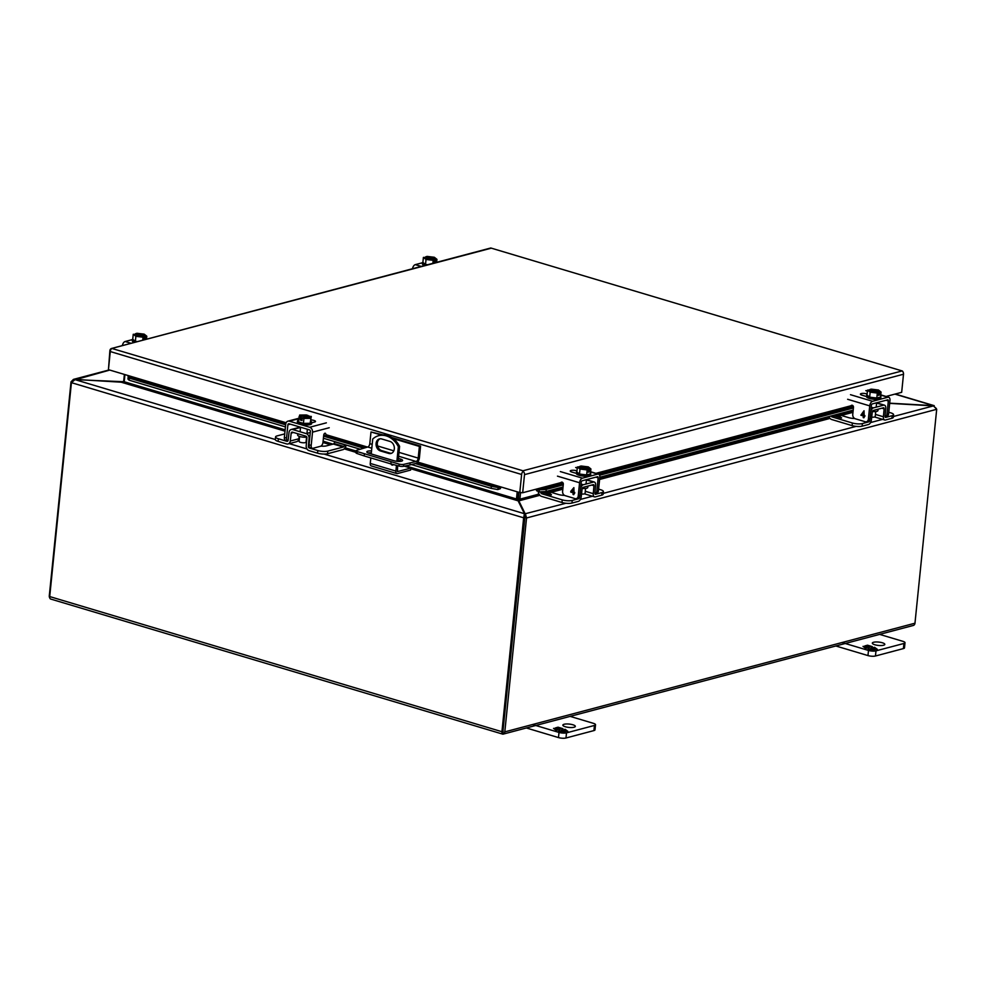 <?xml version="1.0" encoding="UTF-8"?>
<svg xmlns="http://www.w3.org/2000/svg" width="986" height="986" viewBox="0 0 986 986"><rect width="100%" height="100%" fill="white"/><g stroke="black" fill="none" stroke-linecap="round" stroke-linejoin="round"><path stroke-width="1.48" d="M393.414 464.579A1.787 1.405 75.2 0 1 390.998 463.95M371.217 453.942L372.733 439.029A21.507 16.873 75.2 0 1 378.661 435.701L379.893 435.381A21.507 16.873 75.2 0 1 387.498 435.553A21.507 16.873 75.2 0 1 399.601 446.362L398.073 461.399M378.661 435.701A21.507 16.873 75.2 0 1 386.253 435.886A21.507 16.873 75.2 0 1 398.356 446.695L399.601 446.362M380.103 438.782A6.261 4.918 -104.8 0 0 377.367 444.908A6.261 4.918 -104.8 0 0 381.705 450.627L389.975 453.104A6.261 4.918 -104.8 0 0 391.553 453.264M397.629 465.7L397.444 471.591L410.829 468.091L410.62 470.075L397.432 473.563A3.094 1.725 -73.4 0 1 396.853 473.563A3.094 1.725 -73.4 0 1 395.879 471.086L396.458 465.38M381.681 438.955L389.951 441.42A6.261 4.918 75.2 0 1 394.326 447.545A6.261 4.918 75.2 0 1 390.949 453.486A6.261 4.918 75.2 0 1 388.73 453.424L380.46 450.959A6.261 4.918 75.2 0 1 376.085 444.834A6.261 4.918 75.2 0 1 379.474 438.893A6.261 4.918 75.2 0 1 381.681 438.955M396.853 473.563L371.229 465.91A3.094 1.725 -73.4 0 1 370.255 463.432L370.822 457.923M396.877 461.312L398.356 446.695M410.829 468.091L404.297 466.144M398.369 458.416L400.452 459.032A5.374 1.442 -174.2 0 1 402.571 460.437A5.374 1.442 -174.2 0 1 399.552 461.423A5.374 1.442 -174.2 0 1 394.006 460.745L368.949 453.264A5.374 1.442 -174.2 0 1 366.829 451.859A5.374 1.442 -174.2 0 1 371.525 450.91M383.184 434.937L370.995 431.967L369.799 443.651A3.007 1.689 -73.4 0 1 367.704 447.003L356.649 450.319A3.587 0.961 5.8 0 0 356.106 450.75A3.587 0.961 5.8 0 0 357.277 451.6L399.17 464.123A3.587 0.961 5.8 0 0 403.705 464.381L416.104 461.473L398.59 456.235M401.105 461.263A5.374 1.442 5.8 0 0 400.254 460.967L398.171 460.339M371.34 452.833A5.374 1.442 5.8 0 0 368.098 452.968M391.06 461.978L390.863 463.901L364.191 455.939L364.389 454.016M364.191 455.939L357.08 453.523L357.277 451.6M356.106 450.75L355.909 452.673A3.587 0.961 5.8 0 0 357.08 453.523M410.114 463.063L409.93 464.985L415.907 463.395A5.016 2.81 106.6 0 0 419.407 457.787L420.591 446.116L419.383 446.424L418.2 458.108A3.007 1.689 -73.4 0 1 416.104 461.473M409.93 464.985L403.508 466.304L403.705 464.381M399.17 464.123L398.973 466.045A3.587 0.961 5.8 0 0 403.508 466.304M398.973 466.045L390.863 463.901M419.383 446.424L393.34 438.647M381.385 435.072L370.995 431.967M420.591 446.116L391.664 437.464M490.818 248.004L902.116 370.921A3.094 2.428 75.2 0 1 903.509 374.224L524.503 474.636A3.094 2.428 75.2 0 0 523.147 471.357A3.094 1.725 106.6 0 0 521.619 474.476L110.272 351.546A3.094 1.725 106.6 0 1 111.8 348.428L111.8 348.428A3.094 2.428 -104.8 0 0 111.541 348.477L490.547 248.053A3.094 2.428 -104.8 0 1 490.806 248.004L902.153 370.933L522.962 470.778L111.8 348.428L491.028 248.238M902.153 370.933A3.094 1.725 -73.4 0 1 902.966 371.845M903.509 374.224L901.672 392.329L886.624 396.31A1.035 0.813 75.2 0 0 886.636 396.631M521.619 474.476L519.782 492.581L522.666 492.753L537.703 488.76A1.035 0.813 -104.8 0 0 537.925 489.611L539.182 489.857L539.268 491.891L536.717 490.806A3.094 2.428 75.2 0 1 536.088 489.192M524.503 474.636L522.666 492.753M500.974 486.961A3.094 1.725 -73.4 0 1 500.198 488.748L499.853 486.628L519.782 492.581M500.198 488.748L497.807 489.561L498.213 487.552L499.557 487.441M110.272 351.546L108.435 369.664L128.365 375.617L127.933 379.031L129.03 380.152L285.447 426.901M111.541 348.477A3.094 2.428 -104.8 0 0 109.877 350.733L108.509 368.974M537.925 489.611L536.717 490.806M853.198 410.102L599.833 477.236M563.043 486.973L546.195 491.447L539.268 491.891M128.069 376.43L129.437 378.143L129.03 380.152M411.495 464.566L491.04 488.341L497.807 489.561M323.408 438.24L360.001 449.172M398.147 460.573L400.661 461.325M559.432 484.496L539.182 489.857L546.108 489.413L546.195 491.447M546.108 489.413L563.252 484.865M599.587 475.24L853.408 407.994M491.04 488.341L491.447 486.332L498.213 487.552L416.523 463.137M129.437 378.143L285.657 424.83M323.618 436.169L363.551 448.112M415.266 463.568L491.447 486.332M502.663 733.941L524.897 517.49L502.872 731.957M913.048 625.506A3.094 2.428 -104.8 0 0 913.307 625.457L503.143 734.126A3.094 2.428 -104.8 0 1 502.885 734.176L503.168 731.378M71.423 382.667L49.707 596.567A3.094 1.725 -73.4 0 0 50.656 599.032L502.872 734.176A3.094 1.725 -73.4 0 1 501.936 731.711L523.652 517.81L524.897 517.49L524.404 513.94L523.652 517.81L71.423 382.667L74.998 379.635L124.211 381.742L285.151 429.834M503.143 734.126A3.094 2.428 -104.8 0 0 504.807 731.871L526.536 517.983L524.897 517.49L525.439 513.989L526.536 517.983L936.7 409.301L933.483 405.887L893.39 416.511M913.307 625.457A3.094 2.428 -104.8 0 0 914.971 623.201L936.7 409.301M49.842 598.12A3.094 2.428 75.2 0 1 49.3 595.741L71.029 381.853L71.744 382.063M525.242 515.974L524.367 514.519M71.029 381.853L73.457 379.388L74.813 379.647M936.293 408.487L933.311 405.862M895.239 394.03L934.223 405.677L932.522 405.788M565.964 503.254L525.168 513.755L524.971 515.727M889.68 403.373L933.483 405.887M525.168 513.755L518.833 500.863L518.722 502.034M518.242 501.061L518.895 492.322M324.098 454.078L524.453 513.718L524.256 515.666M524.453 513.718L518.118 500.826L516.849 499.828M518.377 492.162L517.638 500.543M75.663 379.635L109.816 370.07M121.019 382.186L75.675 379.425M889.705 403.175L932.546 405.591M519.375 500.321L519.893 499.162L518.254 498.669M124.298 380.929L123.102 381.434M122.202 381.779L121.044 381.989M520.583 492.371L519.893 499.162L539.059 494.072M124.939 374.594L124.211 381.742M517.724 498.633L516.479 498.965L517.206 491.817M123.731 380.769L124.384 374.421M874.804 644.758A6.273 1.689 -174.2 0 1 872.327 643.118A6.273 1.689 -174.2 0 1 875.864 641.972A6.273 1.689 -174.2 0 1 882.322 642.761A6.273 1.689 -174.2 0 1 884.812 644.388A6.273 1.689 -174.2 0 1 881.274 645.534A6.273 1.689 -174.2 0 1 874.804 644.758M903.398 648.591A5.374 1.442 5.8 0 0 904.482 647.864L905 642.724A5.374 1.442 -174.2 0 1 903.928 643.464L903.398 648.591L875.457 655.998L875.987 650.859L903.928 643.464M835.845 645.978L867.963 655.579A5.374 1.442 5.8 0 0 875.457 655.998M905 642.724A5.374 1.442 -174.2 0 0 902.88 641.331L879.623 634.38M875.987 650.859A5.374 1.442 -174.2 0 1 868.493 650.44L867.963 655.579M842.019 642.527L868.493 650.44M873.67 649.281L874.668 650.02L872.795 650.513L867.963 649.071L871.476 649.491L873.165 649.047L870.761 648.332L871.784 648.048L875.888 648.332L873.473 647.605L874.582 647.309L877.306 649.318L873.67 649.281L874.077 650.168M866.127 646.939L864.439 647.395L866.854 648.11L865.745 648.406L863.009 646.397L866.657 646.434L865.659 645.694L867.532 645.201L872.363 646.643L867.15 646.668L869.566 647.395L868.543 647.666L866.127 646.939M874.582 647.309L874.668 647.962M875.888 648.332L876.714 649.466M874.2 648.776L875.827 648.874M871.784 648.048L874.138 649.318M873.165 649.047L871.476 649.491M869.073 648.776L871.427 650.045M867.15 646.668L868.567 647.654M867.532 645.201L871.365 646.915M866.189 646.089L867.47 645.756M866.657 646.434L864.882 645.904M863.551 646.791L864.833 646.459M565.323 726.744A6.273 1.689 -174.2 0 1 562.846 725.117A6.273 1.689 -174.2 0 1 566.383 723.97A6.273 1.689 -174.2 0 1 572.841 724.759A6.273 1.689 -174.2 0 1 575.331 726.386A6.273 1.689 -174.2 0 1 571.794 727.532A6.273 1.689 -174.2 0 1 565.323 726.744M593.917 730.589A5.374 1.442 5.8 0 0 595.002 729.862L595.519 724.722A5.374 1.442 -174.2 0 1 594.447 725.449L593.917 730.589L565.976 737.996L566.506 732.857L594.447 725.449M526.364 727.976L558.483 737.577A5.374 1.442 5.8 0 0 565.976 737.996M595.519 724.722A5.374 1.442 -174.2 0 0 593.399 723.33L570.142 716.378M566.506 732.857A5.374 1.442 -174.2 0 1 559.013 732.438L558.483 737.577M532.539 724.525L559.013 732.438M564.189 731.279L565.188 732.006L563.314 732.512L558.483 731.07L563.684 731.045L561.28 730.318L562.303 730.047L564.719 730.774L566.408 730.318L563.992 729.603L565.101 729.307L567.825 731.316L564.189 731.279L564.596 732.167M556.646 728.937L554.958 729.381L557.373 730.108L556.264 730.404L553.528 728.395L557.176 728.432L556.178 727.693L558.051 727.2L562.883 728.642L557.669 728.666L560.085 729.381L559.062 729.665L556.646 728.937M565.101 729.307L565.188 729.96M566.358 730.823L567.233 731.464M566.408 730.318L564.719 730.774M562.303 730.047L564.658 731.316M563.684 731.045L561.995 731.489M559.592 730.774L561.946 732.043M557.669 728.666L559.087 729.652M558.051 727.2L561.884 728.913M556.708 728.087L557.99 727.754M557.176 728.432L555.401 727.902M554.07 728.79L555.352 728.457M297.784 433.754L297.649 435.072A5.596 1.504 5.8 0 0 300.804 436.773A5.596 1.504 5.8 0 0 306.819 437.131M299.152 436.293L298.857 438.758A4.104 3.217 -104.8 0 1 296.724 441.654L288.06 443.959A4.104 3.217 -104.8 0 1 286.618 443.922L278.138 441.383A7.173 1.923 -174.2 0 1 275.304 439.522L74.998 379.635M284.732 433.889L277.004 435.935A7.173 1.923 -174.2 0 0 275.575 436.909L275.304 439.522M288.06 443.959A4.104 3.217 -104.8 0 0 290.266 441.038L291.19 433.113A1.38 1.085 75.2 0 1 292.411 432.151L305.943 436.194A1.38 1.085 75.2 0 1 306.905 437.809L306.202 445.795A4.104 3.217 -104.8 0 0 309.074 450.627L317.554 453.166A7.173 1.923 5.8 0 0 327.549 453.733L342.992 449.641A4.104 2.292 106.6 0 0 344.841 448.026L345.852 446.411L344.878 444.871L343.88 446.485A1.38 0.764 -73.4 0 1 343.251 447.028L327.808 451.12A7.173 1.923 -174.2 0 1 317.812 450.553L309.333 448.026A1.38 1.085 75.2 0 1 308.371 446.399L309.074 438.413A4.104 3.217 -104.8 0 0 306.202 433.581L292.682 429.539A4.104 3.217 -104.8 0 0 291.227 429.502A4.104 3.217 -104.8 0 0 289.034 432.423L288.109 440.335A1.38 1.085 75.2 0 1 286.877 441.309L278.397 438.77A7.173 1.923 -174.2 0 1 275.575 436.909M300.323 427.148A4.104 3.217 -104.8 0 0 299.83 427.221L291.227 429.502M320.931 446.116A7.173 1.923 5.8 0 0 326.452 445.869L333.305 444.045A1.38 0.764 106.6 0 0 333.921 443.515L343.88 446.485M344.878 444.871L334.932 441.901L333.921 443.515M872.363 411.544A5.596 1.504 5.8 0 0 877.934 410.607L878.07 409.202M874.631 416.979L884.701 419.987A4.104 2.292 106.6 0 1 883.407 416.782L884.134 408.857A1.38 0.764 -73.4 0 0 883.69 407.773A1.38 0.764 -73.4 0 0 883.431 407.773L873.226 410.484A1.38 0.764 -73.4 0 0 872.265 412L871.377 419.974A4.104 2.292 106.6 0 1 868.518 424.485L862.121 426.174A7.173 1.923 -174.2 0 1 852.126 425.619L831.666 419.506A4.104 3.217 75.2 0 1 829.485 417.657L828.844 416.56M869.837 419.531L869.738 420.356A1.38 0.764 -73.4 0 1 868.789 421.872L862.38 423.573A7.173 1.923 -174.2 0 1 852.397 423.006L831.938 416.893A1.38 1.085 75.2 0 1 831.198 416.277L831.025 415.969M884.701 419.987A4.104 2.292 106.6 0 0 885.477 419.987L891.874 418.298A7.173 1.923 5.8 0 0 893.316 417.312L893.575 414.712A7.173 1.923 -174.2 0 1 892.145 415.685L885.736 417.386A1.38 0.764 -73.4 0 1 885.477 417.374A1.38 0.764 -73.4 0 1 885.046 416.302L885.761 408.377A4.104 2.292 106.6 0 0 884.479 405.172A4.104 2.292 106.6 0 0 883.702 405.16L873.485 407.871A4.104 2.292 106.6 0 0 870.687 412M854.689 418.52A7.173 1.923 -174.2 0 1 848.515 417.608L839.443 414.896A1.38 1.085 -104.8 0 1 838.716 414.28L838.544 413.984M841.637 417.965L839.308 416.141L835.536 416.363L841.231 418.064L839.949 416.326L835.586 416.375M888.78 412.259L890.74 412.838A7.173 1.923 -174.2 0 1 893.575 414.712M840.639 417.596L838.075 416.856L839.431 416.462L840.639 417.596L838.075 416.831M871.698 417.115A3.5 0.937 5.8 0 0 874.52 417.004A3.5 0.937 5.8 0 0 875.223 416.536L875.728 411.556M876.813 398.024L877.318 393.057L878.144 392.576C871.538 392.65 868.58 391.775 869.282 389.926L867.52 390.123L867.027 395.103L869.652 397.161L876.813 398.024L880.56 397.038L881.065 392.058L878.44 390L871.267 389.137L869.985 389.47L869.8 391.208M867.52 390.123L870.145 392.194L869.652 397.161M878.612 392.711L878.341 395.324L879.512 395.016L879.771 392.403L881.065 392.058M870.145 392.194L877.318 393.057M878.058 392.564C873.707 392.847 870.663 392.268 868.912 390.826A5.374 1.442 -174.2 0 1 869.479 390.271L869.282 389.926M869.479 390.271L869.393 391.085L874.557 392.638M869.985 389.47L870.453 389.618C877.059 389.532 880.005 390.407 879.315 392.255L879.771 392.403M879.056 392.465L878.563 393.167M870.453 389.618L870.564 390.776L876.911 392.675M879.512 395.016L878.403 394.683M870.564 390.776A5.374 1.442 -174.2 0 1 879.278 392.218M866.682 395.213L866.817 393.895A4.03 1.085 -174.2 0 0 862.664 393.389A4.03 1.085 -174.2 0 0 860.396 394.129A4.03 1.085 -174.2 0 0 861.986 395.176L866.534 396.532A7.173 1.923 5.8 0 0 871.304 398.911A7.173 1.923 5.8 0 0 879.352 399.01A7.173 1.923 5.8 0 0 880.794 398.024L880.917 396.791A7.173 1.923 -174.2 0 1 879.487 397.765A7.173 1.923 -174.2 0 1 871.427 397.666A7.173 1.923 -174.2 0 1 866.657 395.337A7.173 1.923 -174.2 0 1 867.051 394.794M880.646 396.175A7.173 1.923 -174.2 0 1 880.917 396.791M850.487 394.696L872.585 401.302L887.905 397.235A4.104 2.292 -73.4 0 1 888.682 397.235A4.104 2.292 -73.4 0 1 889.964 400.513L888.62 413.775A3.587 2.81 -104.8 0 1 886.697 416.388L885.071 416.819A3.587 2.81 75.2 0 0 886.993 414.206L888.62 413.775M872.585 401.302A4.104 2.292 106.6 0 0 869.726 405.875L868.383 419.136A3.587 2.81 75.2 0 1 866.447 421.749L868.087 421.318A3.587 2.81 -104.8 0 0 870.009 418.705L871.353 405.443A1.38 0.764 -73.4 0 1 872.314 403.915L887.647 399.848A1.38 0.764 -73.4 0 1 887.905 399.848A1.38 0.764 -73.4 0 1 888.337 400.945L886.993 414.206M866.546 396.495A4.03 1.085 5.8 0 0 865.782 396.31M852.409 405.332L849.34 407.945L850.98 407.514L852.57 405.406M866.447 421.749A3.587 2.81 75.2 0 1 865.178 421.725L855.244 418.754A3.587 2.81 -104.8 0 1 852.754 414.465L853.469 407.341A1.725 1.343 75.2 0 0 851.054 405.69M864.907 415.599L863.896 417.793L863.194 417.596L863.366 415.944L860.877 415.205L864.032 410.755L864.143 415.377L864.907 415.599M864.056 416.154L864.833 416.375M860.877 415.205L864.044 410.768M863.194 417.596L863.379 415.944L860.889 415.192M863.896 417.793L863.218 417.583M863.761 412.074L863.465 415.168L861.641 414.625L863.761 412.074L863.44 415.168M582.208 488.427A5.596 1.504 5.8 0 0 587.779 487.478L587.915 486.073M584.476 493.85L594.546 496.87A4.104 2.292 106.6 0 1 593.252 493.653L593.979 485.728A1.38 0.764 -73.4 0 0 593.535 484.656A1.38 0.764 -73.4 0 0 593.276 484.656L583.071 487.355A1.38 0.764 -73.4 0 0 582.11 488.871L581.222 496.845A4.104 2.292 106.6 0 1 578.363 501.356L571.966 503.057A7.173 1.923 -174.2 0 1 561.971 502.49L541.511 496.377A4.104 3.217 75.2 0 1 539.33 494.541L538.319 492.815L539.465 491.878M579.682 496.402L579.583 497.227A1.38 0.764 -73.4 0 1 578.634 498.743L572.225 500.444A7.173 1.923 -174.2 0 1 562.242 499.877L541.782 493.764A1.38 1.085 75.2 0 1 541.043 493.148L540.279 491.829M594.546 496.87A4.104 2.292 106.6 0 0 595.322 496.87L601.719 495.169A7.173 1.923 5.8 0 0 603.161 494.196L603.42 491.583A7.173 1.923 -174.2 0 1 601.99 492.556L595.581 494.257A1.38 0.764 -73.4 0 1 595.322 494.257A1.38 0.764 -73.4 0 1 594.891 493.185L595.606 485.248A4.104 2.292 106.6 0 0 594.324 482.043A4.104 2.292 106.6 0 0 593.547 482.043L583.33 484.742A4.104 2.292 106.6 0 0 580.532 488.883M564.534 495.391A7.173 1.923 -174.2 0 1 558.359 494.491L549.288 491.78A1.38 1.085 -104.8 0 1 548.561 491.164L548.389 490.855M547.279 493.505L545.911 493.099L546.17 493.801L551.075 494.947L549.153 493.012L545.431 493.259M598.625 489.13L600.585 489.722A7.173 1.923 -174.2 0 1 603.42 491.583M547.267 493.542L549.153 493.012M549.153 493.037L549.794 493.21M549.794 493.234L551.482 494.836M550.484 494.491L547.92 493.727L549.276 493.345L550.484 494.467L547.92 493.703M581.53 493.998A3.5 0.937 5.8 0 0 584.365 493.887A3.5 0.937 5.8 0 0 585.068 493.407L585.573 488.427M586.658 474.907L587.163 469.928L587.989 469.447C581.383 469.533 578.425 468.646 579.127 466.797L577.365 467.007L576.859 471.974L579.485 474.044L586.658 474.907L590.404 473.909L590.91 468.929L588.285 466.871L581.111 466.008L579.83 466.353L579.645 468.091M577.365 467.007L579.99 469.065L579.485 474.044M588.457 469.582L588.186 472.195L589.357 471.887L589.616 469.274L590.91 468.929M579.99 469.065L587.163 469.928M587.902 469.435C583.552 469.718 580.507 469.139 578.757 467.697A5.374 1.442 -174.2 0 1 579.324 467.142L579.127 466.797M579.324 467.142L579.238 467.968L584.402 469.509M579.83 466.353L580.298 466.489C586.904 466.403 589.85 467.29 589.16 469.139L589.616 469.274M588.901 469.348L588.408 470.051M580.298 466.489L580.409 467.66L586.756 469.558M589.357 471.887L588.248 471.555M580.409 467.66A5.374 1.442 -174.2 0 1 589.123 469.102M576.502 472.22L576.379 473.453A7.173 1.923 5.8 0 0 581.148 475.782A7.173 1.923 5.8 0 0 589.197 475.881A7.173 1.923 5.8 0 0 590.639 474.907L590.762 473.662A7.173 1.923 -174.2 0 1 589.332 474.648A7.173 1.923 -174.2 0 1 581.272 474.549A7.173 1.923 -174.2 0 1 576.502 472.22A7.173 1.923 -174.2 0 1 576.896 471.665M560.331 471.579L582.43 478.173L597.75 474.118A4.104 2.292 -73.4 0 1 598.527 474.118A4.104 2.292 -73.4 0 1 599.808 477.397L598.465 490.646A3.587 2.81 -104.8 0 1 596.542 493.259L594.915 493.69A3.587 2.81 75.2 0 0 596.838 491.09L598.465 490.646M575.627 473.181A4.03 1.085 5.8 0 1 576.379 473.379L571.831 472.047A4.03 1.085 -174.2 0 1 570.241 471A4.03 1.085 -174.2 0 1 572.509 470.273A4.03 1.085 -174.2 0 1 576.662 470.766L576.983 470.864M582.43 478.173A4.104 2.292 106.6 0 0 579.571 482.758L578.227 496.02A3.587 2.81 75.2 0 1 576.292 498.633L577.932 498.201A3.587 2.81 -104.8 0 0 579.854 495.576L581.198 482.327A1.38 0.764 -73.4 0 1 582.159 480.786L597.491 476.731A1.38 0.764 -73.4 0 1 597.75 476.731A1.38 0.764 -73.4 0 1 598.182 477.828L596.838 491.09M562.254 482.203L559.185 484.816L560.824 484.385L562.414 482.29M576.292 498.633A3.587 2.81 75.2 0 1 575.023 498.596L565.089 495.625A3.587 2.81 -104.8 0 1 562.599 491.348L563.314 484.212A1.725 1.343 75.2 0 0 560.898 482.573M574.752 492.482L573.741 494.676L573.039 494.467L573.211 492.815L570.721 492.076L573.877 487.639L573.988 492.248L574.752 492.482M573.926 493.025L574.678 493.246M570.795 491.299L573.877 487.639M573.741 494.664L573.223 492.815L570.734 492.076L570.82 491.299M573.618 488.945L573.31 492.039L571.486 491.509L573.605 488.945L573.285 492.039M299.608 436.453L299.103 441.432A3.5 0.937 5.8 0 0 300.483 442.332A3.5 0.937 5.8 0 0 304.095 442.776A3.5 0.937 5.8 0 0 306.067 442.135L306.572 437.155M307.854 417.485L308.051 415.488L306.35 414.97L299.645 415.057L298.45 421.909L303.417 423.388L310.122 423.302L311.305 416.449L309.049 416.363A5.374 1.442 -174.2 0 1 310.454 417.509C310.886 418.237 308.273 418.335 302.616 417.805M310.122 423.302L311.305 416.449M303.417 423.388L303.922 418.409L310.627 418.335M298.955 416.93L300.656 417.448L300.397 420.048L301.95 420.517L302.209 417.904L303.922 418.409M300.656 417.448L301.013 417.349C298.401 415.316 300.631 414.724 307.706 415.574L308.051 415.488M301.075 417.349L299.756 416.425A5.374 1.442 -174.2 0 1 307.496 415.895L307.706 415.574M307.496 415.895L307.422 416.721L302.998 417.891M301.161 417.583L301.075 418.397L302.184 418.101M302.036 419.617L300.397 420.048M309.049 416.363L308.963 417.189L305.105 418.212M309.247 416.043C311.859 418.076 309.629 418.668 302.566 417.817M300.027 416.807A5.374 1.442 -174.2 0 1 307.422 416.721M308.963 417.189A5.374 1.442 -174.2 0 1 310.109 417.83M297.501 420.948L297.365 422.181A7.173 1.923 5.8 0 0 300.2 424.042A7.173 1.923 5.8 0 0 307.595 424.941A7.173 1.923 5.8 0 0 311.638 423.623L311.761 422.39A7.173 1.923 -174.2 0 1 307.718 423.697A7.173 1.923 -174.2 0 1 300.336 422.809A7.173 1.923 -174.2 0 1 297.501 420.948A7.173 1.923 -174.2 0 1 298.635 420.048M310.824 421.293A7.173 1.923 -174.2 0 1 311.761 422.39M326.982 436.675A1.725 0.961 -73.4 0 1 326.514 436.157L325.713 433.766A1.725 0.961 106.6 0 0 325.244 433.236A1.725 0.961 106.6 0 0 324.912 433.236A1.725 0.961 106.6 0 0 323.716 435.159L322.989 442.295A3.587 2.009 -73.4 0 1 320.499 446.288L312.993 448.285A3.587 2.009 -73.4 0 1 312.315 448.285A3.587 2.009 -73.4 0 1 311.194 445.413L312.537 432.151L329.225 427.739M298.783 418.693L289.379 421.182L309.69 427.258A4.104 3.217 75.2 0 1 312.537 432.151M310.96 419.925A4.03 1.085 -174.2 0 1 315.495 421.453A4.03 1.085 -174.2 0 1 314.694 422.008L311.724 422.797M287.875 440.952A3.587 2.009 -73.4 0 1 287.666 440.915A3.587 2.009 -73.4 0 1 286.544 438.043L287.887 424.793A1.38 1.085 75.2 0 1 289.12 423.795L309.419 429.859A1.38 1.085 75.2 0 1 310.38 431.511L309.037 444.772A3.587 2.009 106.6 0 0 310.159 447.632L312.315 448.285M289.379 421.182A4.104 3.217 -104.8 0 0 287.937 421.158A4.104 3.217 -104.8 0 0 285.73 424.14L284.375 437.402A3.587 2.009 106.6 0 0 285.496 440.261L287.666 440.915M324.825 436.034A1.725 0.961 -73.4 0 1 324.357 435.504L323.938 434.296M143.771 336.719C139.433 337.002 136.388 336.411 134.638 334.981A5.374 1.442 -174.2 0 1 135.205 334.414L133.246 334.279L132.74 339.246L135.365 341.316L137.559 341.575M146.483 339.209L146.791 336.214L144.166 334.143L136.992 333.28L135.698 333.625L135.526 335.363M142.736 340.207L143.044 337.2L144.326 336.867L144.067 339.48L145.238 339.159L145.497 336.559L146.791 336.214M135.365 341.316L135.871 336.337L143.044 337.2M133.246 334.279L135.871 336.337M135.698 333.625L136.167 333.761C142.773 333.675 145.731 334.562 145.028 336.411L145.497 336.559M144.769 336.62L144.276 337.323M136.167 333.761L136.29 334.932L142.637 336.83M145.238 339.159L144.129 338.839M135.205 334.414L135.119 335.24L140.283 336.781M144.326 336.867L143.599 336.929M143.857 336.719C137.251 336.805 134.306 335.93 134.996 334.081M136.29 334.932A5.374 1.442 -174.2 0 1 144.991 336.374M136.857 341.76A7.173 1.923 -174.2 0 1 132.383 339.492A7.173 1.923 -174.2 0 1 132.777 338.95M132.383 339.492L132.26 340.725A7.173 1.923 5.8 0 0 134.478 342.401M132.37 339.603L125.136 341.513A4.104 2.292 106.6 0 0 122.35 345.605M433.926 259.836C429.588 260.119 426.544 259.54 424.793 258.098A5.374 1.442 -174.2 0 1 425.36 257.543L423.401 257.395L422.895 262.375L425.521 264.445L427.714 264.704M436.638 262.338L436.946 259.33L434.321 257.272L427.148 256.409L425.853 256.754L425.681 258.492M432.891 263.336L433.199 260.329L434.481 259.984L434.222 262.596L435.393 262.288L435.652 259.675L436.946 259.33M425.521 264.445L426.026 259.466L433.199 260.329M423.401 257.395L426.026 259.466M425.853 256.754L426.322 256.89C432.928 256.804 435.886 257.691 435.183 259.54L435.652 259.675M434.925 259.749L434.432 260.452M426.322 256.89L426.445 258.061L432.792 259.959M435.393 262.288L434.284 261.956M425.36 257.543L425.274 258.369L430.438 259.91M434.481 259.984L433.754 260.058M434.013 259.848C427.406 259.934 424.461 259.047 425.151 257.198M426.445 258.061A5.374 1.442 -174.2 0 1 435.146 259.503M427.012 264.889A7.173 1.923 -174.2 0 1 422.538 262.621A7.173 1.923 -174.2 0 1 422.932 262.066M422.538 262.621L422.415 263.854A7.173 1.923 5.8 0 0 424.633 265.517M422.526 262.732L415.291 264.642A4.104 2.292 106.6 0 0 412.505 268.734M388.73 453.424L389.975 453.104M380.46 450.959L381.705 450.627M395.879 471.086L370.255 463.432M371.808 448.236L367.704 447.003M400.254 460.967L400.452 459.032M369.799 443.651L372.19 444.366M377.589 445.968L393.833 450.824M398.985 452.364L418.2 458.108M537.703 488.76L560.849 482.635M595.926 473.342L851.004 405.751M128.365 375.617L286.1 422.748M326.021 434.678L367.47 447.065M417.707 462.077L499.853 486.628M853.42 406.602L851.226 407.181M849.587 407.625L598.564 474.13M563.265 483.485L561.071 484.064M364.968 447.73L326.551 436.256M324.394 435.602L323.691 435.405M285.73 424.054L128.34 377.022M504.807 731.871L914.971 623.201M49.707 596.567L501.936 731.711M883.727 419.062L870.564 422.55M856.119 426.383L603.235 493.382M592.45 496.241L580.409 499.434M306.991 448.963L288.91 443.552M894.931 394.117L933.335 405.591M518.833 500.863L539.872 495.292M551.1 492.31L562.809 489.216M599.599 479.467L830.027 418.409M841.255 415.439L852.964 412.333M121.142 382.186L285.016 431.165M322.964 442.504L330.569 444.772M344.213 448.852L355.934 452.352M410.755 468.732L518.118 500.826M548.82 491.496L562.957 487.75M599.747 478L829.214 417.201M838.975 414.613L853.112 410.866M323.112 441.173L332.997 444.131M345.026 447.73L356.069 451.021M405.69 465.86L516.479 498.965M278.138 441.383L278.397 438.77M317.554 453.166L317.812 450.553M298.857 438.758L290.266 441.038M287.789 441.075L286.877 441.309M293.557 432.484L291.19 433.113M292.682 429.539L300.52 427.456M310.282 432.497L306.202 433.581M309.074 438.413L309.69 438.252M309.099 446.202L308.371 446.399M310.454 447.718L309.333 448.026M333.305 444.045L343.251 447.028M327.549 453.733L327.808 451.12M852.397 423.006L852.126 425.619M862.121 426.174L862.38 423.573M891.874 418.298L892.145 415.685M831.938 416.893L839.443 414.896M867.47 421.478L868.789 421.872M838.716 414.28L831.198 416.277M883.407 416.782L875.445 414.403M884.134 408.857L881.891 408.179M873.485 407.871L871.18 407.181M876.591 403.04L883.702 405.16M870.65 389.951A5.374 1.442 -174.2 0 1 876.492 390.259A5.374 1.442 -174.2 0 1 879.611 391.91L879.179 392.268M887.905 397.235L880.757 395.103M867.421 391.122L865.819 390.641M868.383 419.136L870.009 418.705M847.627 399.281L869.726 405.875M888.337 400.945L886.057 400.267M562.242 499.877L561.971 502.49M571.966 503.057L572.225 500.444M601.719 495.169L601.99 492.556M541.782 493.764L549.288 491.78M577.315 498.361L578.634 498.743M548.561 491.164L541.043 493.148M593.252 493.653L585.29 491.274M593.979 485.728L591.736 485.063M583.33 484.742L581.025 484.064M586.436 479.923L593.547 482.043M580.495 466.834A5.374 1.442 -174.2 0 1 586.337 467.13A5.374 1.442 -174.2 0 1 589.455 468.781L589.024 469.139M597.75 474.118L590.602 471.974M577.266 467.993L575.664 467.512M578.227 496.02L579.854 495.576M557.472 476.152L579.571 482.758M576.527 472.084L576.662 470.766M598.182 477.828L595.901 477.15M309.69 427.258L326.366 422.834M309.037 444.772L311.194 445.413M284.375 437.402L286.544 438.043M290.303 424.153L287.887 424.793M326.514 436.157L324.357 435.504M325.713 433.766L324.567 433.421M136.376 334.106A5.374 1.442 -174.2 0 1 142.206 334.414A5.374 1.442 -174.2 0 1 145.336 336.066L144.905 336.423M125.136 341.513L131.076 343.301M426.531 257.235A5.374 1.442 -174.2 0 1 432.361 257.531A5.374 1.442 -174.2 0 1 435.492 259.182L435.06 259.54M415.291 264.642L421.232 266.417M128.205 377.675L128.106 376.529M73.457 379.388L109.261 369.91M876.616 402.818L884.479 405.172M876.628 402.769L876.184 407.156M866.534 396.582L866.657 395.337M866.595 390.641L867.446 390.887M880.781 394.881L888.682 397.235M586.46 479.701L594.324 482.043M586.473 479.64L586.029 484.04M576.44 467.512L577.291 467.771M590.626 471.752L598.527 474.118M307.373 429.255L306.954 433.384M300.545 427.209L300.089 431.757M287.937 421.158L298.82 418.274"/></g></svg>
